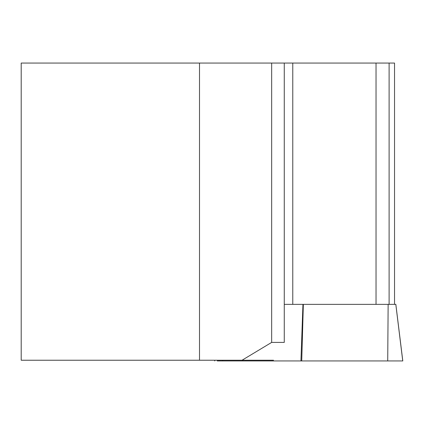 <?xml version="1.0" encoding="UTF-8"?>
<svg xmlns="http://www.w3.org/2000/svg" width="424" height="424" viewBox="0 0 424 424"><rect width="100%" height="100%" fill="white"/><g stroke="black" fill="none" stroke-linecap="round" stroke-linejoin="round"><path stroke-width="0.64" d="M271.662 342.401L284.271 342.401L284.271 63.054L271.662 63.054L271.662 342.401L242.035 360.236L273.544 360.236M199.508 63.054L21.2 63.054L21.2 360.236L199.508 360.236L199.508 63.054L271.662 63.054M199.508 360.236L242.035 360.236M394.537 304.363L394.537 63.054L284.271 63.054M376.035 304.363L376.035 63.054M389.11 63.054L389.11 304.363M292.777 304.363L292.777 63.054M402.747 360.946L395.809 304.363L388.14 304.363L387.721 360.946L402.8 360.946L395.825 304.278M284.271 304.363L302.953 304.363L300.934 360.946L387.721 360.946M217.205 360.946L222.706 360.946L222.743 360.236M222.706 360.946L301.729 360.946L303.346 304.363L388.14 304.363M303.346 304.363L302.953 304.363M214.719 360.946L214.809 360.236"/></g></svg>
